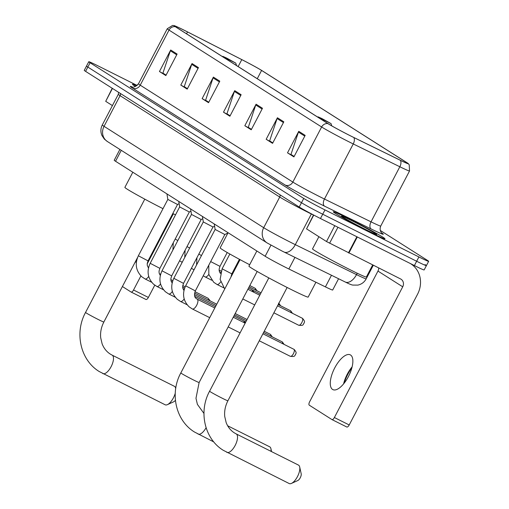<?xml version="1.0" encoding="UTF-8"?>
<svg xmlns="http://www.w3.org/2000/svg" width="509" height="509" viewBox="0 0 509 509"><rect width="100%" height="100%" fill="white"/><g stroke="black" fill="none" stroke-linecap="round" stroke-linejoin="round"><path stroke-width="0.76" d="M338.574 278.741L332.676 290.028A18.229 0.7 -152.4 0 1 325.41 286.879L288.864 268.987A18.229 0.7 -152.4 0 1 286.389 267.759A18.229 0.7 -152.4 0 1 265.151 256.262L115.543 161.264A18.229 0.7 -152.4 0 1 114.226 160.246L119.876 149.442M137.188 85.487L98.517 66.119A18.229 0.7 27.6 0 0 88.763 61.742L84.265 70.35A18.229 0.7 27.6 0 0 85.588 71.368L299.228 207.029A18.229 0.7 27.6 0 0 320.466 218.52L414.402 265.558A18.229 0.7 27.6 0 0 424.15 269.935L426.396 265.628A18.229 0.7 27.6 0 0 425.079 264.61M88.763 61.742A18.229 0.7 27.6 0 0 90.087 62.76L303.733 198.421A18.229 0.7 27.6 0 0 324.965 209.912L418.901 256.95L416.648 261.251A18.229 0.7 27.6 0 0 426.396 265.628A18.229 0.7 27.6 0 1 416.648 261.251L322.719 214.219L416.648 261.251L414.402 265.558M303.733 198.421L301.481 202.728A18.229 0.7 27.6 0 0 322.719 214.219A18.229 0.7 27.6 0 1 301.481 202.728L87.834 67.067L301.481 202.728L299.228 207.029M86.517 66.049A18.229 0.7 27.6 0 0 87.834 67.067A18.229 0.7 27.6 0 1 86.517 66.049M369.369 231.805A29.159 1.12 27.6 0 0 384.969 238.81A29.159 1.12 27.6 0 0 348.881 218.794A29.159 1.12 27.6 0 0 333.287 211.789A29.159 1.12 27.6 0 0 369.369 231.805A29.159 1.12 27.6 0 0 384.969 238.81A29.159 1.12 27.6 0 0 348.881 218.794A29.159 1.12 27.6 0 0 333.287 211.789A29.159 1.12 27.6 0 0 369.369 231.805M350.936 136.062A19.437 0.744 -152.4 0 1 328.286 123.802L175.681 26.901A19.437 0.744 -152.4 0 1 174.275 25.819A19.437 0.744 -152.4 0 1 187.522 31.927L241.794 59.617A19.437 0.744 -152.4 0 1 261.588 70.433L406.519 162.46A19.437 0.744 -152.4 0 1 407.925 163.548A19.437 0.744 -152.4 0 1 400.169 160.182L353.583 137.373A19.437 0.744 -152.4 0 1 350.936 136.062M351.108 136.17A19.927 0.763 27.6 0 0 353.819 137.513L400.405 160.329A19.927 0.763 27.6 0 0 408.25 163.599A19.927 0.763 27.6 0 0 406.914 162.657L261.989 70.63A19.927 0.763 27.6 0 0 241.692 59.547L187.427 31.857A19.927 0.763 27.6 0 0 174.046 25.584A19.927 0.763 27.6 0 0 175.287 26.703L327.891 123.604A19.927 0.763 27.6 0 0 351.108 136.17M166.093 75.128L162.918 73.111L170.369 50.773A4.861 4.422 -57.6 0 1 170.7 49.997L159.451 71.514L165.858 75.58L177.107 54.062L170.7 49.997M166.061 75.186L159.451 71.514M187.433 88.681L184.258 86.664L191.715 64.325A4.861 4.422 -57.6 0 1 192.046 63.549L180.797 85.067L187.197 89.132L198.446 67.614L192.046 63.549M187.407 88.738L180.797 85.067M208.779 102.233L205.604 100.216L213.055 77.877A4.861 4.422 -57.6 0 1 213.386 77.101L202.137 98.619L208.544 102.684L219.793 81.166L213.386 77.101M208.747 102.29L202.137 98.619M294.151 156.448L290.976 154.431L298.433 132.092A4.861 4.422 -57.6 0 1 298.764 131.316L287.509 152.834L293.916 156.899L305.165 135.381L298.764 131.316M294.126 156.498L287.509 152.834M272.805 142.895L269.636 140.878L277.087 118.54A4.861 4.422 -57.6 0 1 277.418 117.757L266.169 139.281L272.57 143.347L283.818 121.823L277.418 117.757M272.779 142.946L266.169 139.281M251.465 129.337L248.29 127.326L255.747 104.988A4.861 4.422 -57.6 0 1 256.078 104.205L244.823 125.729L251.23 129.795L262.479 108.271L256.078 104.205M251.433 129.394L244.823 125.729M230.119 115.785L226.944 113.774L234.401 91.435A4.861 4.422 -57.6 0 1 234.732 90.653L223.483 112.177L229.883 116.243L241.132 94.719L234.732 90.653M230.093 115.842L223.483 112.177M136.762 85.836A29.159 1.12 27.6 0 0 132.442 84.259A29.159 1.12 27.6 0 0 135.591 86.53A29.159 1.12 27.6 0 1 132.442 84.259A29.159 1.12 27.6 0 1 136.762 85.836M418.901 256.95A18.229 0.7 27.6 0 0 428.648 261.327A18.229 0.7 27.6 0 0 427.331 260.309L380.255 230.418M318.895 236.698L312.52 248.888A30.375 1.164 27.6 0 0 350.109 269.732A30.375 1.164 27.6 0 0 366.359 277.03L372.664 264.966M366.086 229.718A19.806 0.757 27.6 0 0 376.654 234.496A19.806 0.757 27.6 0 0 352.171 220.881A19.806 0.757 27.6 0 0 341.577 216.16A19.806 0.757 27.6 0 0 366.086 229.718M332.574 389.449A19.437 8.055 -63.4 0 0 332.873 389.614A19.437 8.055 -63.4 0 0 348.595 376.202A19.437 8.055 -63.4 0 0 350.574 355.015A19.437 8.055 -63.4 0 0 350.281 354.849A19.437 8.055 -63.4 0 0 334.553 368.255A19.437 8.055 -63.4 0 0 332.574 389.449M313.748 215.084L306.545 228.859L326.504 241.533L334.782 225.691M410.292 263.497A24.298 22.097 -57.6 0 1 410.808 263.815A24.298 22.097 -57.6 0 1 417.552 294.234L349.212 424.964A3.035 1.26 116.6 0 1 346.782 427A3.035 1.26 116.6 0 1 346.737 426.975L332.002 419.594M351.923 367.625A24.298 10.072 -63.4 0 0 344.084 383.277M378.709 267.988A6.076 5.523 122.4 0 1 377.964 271.081L309.618 401.811A3.035 1.26 -63.4 0 0 309.281 405.183L331.906 419.55A3.035 1.26 -63.4 0 0 331.951 419.575A3.035 1.26 -63.4 0 0 334.381 417.533L402.721 286.802A6.076 5.523 122.4 0 0 401.035 279.199A6.076 5.523 122.4 0 0 400.589 278.951L326.504 241.533M306.545 228.859L313.506 214.957M343.575 383.913A19.437 8.055 116.6 0 1 352.126 366.83M289.048 483.461A10.326 4.282 -63.4 0 0 289.207 483.55A10.326 4.282 -63.4 0 0 291.453 483.41A10.326 4.282 -63.4 0 0 297.657 476.233A10.326 4.282 -63.4 0 0 299.686 466.963A10.326 4.282 -63.4 0 0 298.611 465.169A10.326 4.282 -63.4 0 0 298.452 465.08A10.326 4.282 -63.4 0 0 298.287 465.01M256.848 250.988L248.933 266.137A33.416 1.285 27.6 0 0 290.283 289.067A33.416 1.285 27.6 0 0 308.155 297.097L315.924 282.234M299.686 466.963L301.188 473.764A4.25 1.762 116.6 0 1 300.348 477.582A4.25 1.762 116.6 0 1 297.797 480.534L291.453 483.41M270.992 451.33A10.326 4.282 -63.4 0 0 270.915 448.696A10.326 4.282 -63.4 0 0 269.84 446.902A10.326 4.282 -63.4 0 0 269.681 446.813A10.326 4.282 -63.4 0 0 269.516 446.737M322.025 118.616L318.131 116.86L320.88 118.565L331.047 123.611L322.025 118.616M228.077 232.721L220.162 247.87A33.416 1.285 27.6 0 0 249.664 264.737M175.713 388.577A10.326 4.282 -63.4 0 0 175.643 388.195A10.326 4.282 -63.4 0 0 174.562 386.401A10.326 4.282 -63.4 0 0 174.409 386.312A10.326 4.282 -63.4 0 0 174.243 386.242M226.747 58.115L222.859 56.359L225.602 58.071L235.769 63.11L226.747 58.115M132.804 172.22L124.883 187.369A33.416 1.285 27.6 0 0 162.995 208.671M172.793 213.532A33.416 1.285 27.6 0 0 175.516 214.836M164.999 404.693A10.326 4.282 -63.4 0 0 165.158 404.782A10.326 4.282 -63.4 0 0 167.41 404.642A10.326 4.282 -63.4 0 0 175.249 393.228M175.414 400.259A4.25 1.762 116.6 0 1 173.747 401.766L167.41 404.642M195.348 290.887L185.658 285.823L215.129 229.444L224.825 234.509L195.348 290.887C194.05 294.775 194.355 297.32 196.251 298.535L197.212 299.177A5.465 2.265 116.6 0 1 197.295 299.222A5.465 2.265 116.6 0 1 197.409 299.311A5.465 2.265 116.6 0 1 196.659 305.336A5.465 2.265 116.6 0 1 192.319 308.957A5.465 2.265 116.6 0 1 192.23 308.906M183.52 283.379L173.83 278.315L203.307 221.937L212.997 227.001L183.52 283.379L182.693 286.096L182.763 287.986L183.946 290.544M243.34 320.695A5.465 2.265 116.6 0 1 243.429 320.734A5.465 2.265 116.6 0 1 243.512 320.778A5.465 2.265 116.6 0 1 243.766 321.014A5.465 2.265 116.6 0 1 244.155 322.681M171.698 275.872L162.008 270.807L191.479 214.429L201.176 219.494L171.698 275.872L170.871 278.588L170.935 280.478L172.125 283.036M159.877 268.364L150.187 263.299L179.658 206.921L189.348 211.986L159.877 268.364L159.043 271.081L159.113 272.97L160.303 275.528M148.049 260.856L138.359 255.792L167.836 199.413L177.526 204.478L148.049 260.856L147.222 263.573L147.292 265.463L148.475 268.02M207.869 298.166A5.465 2.265 116.6 0 1 207.958 298.21A5.465 2.265 116.6 0 1 208.041 298.255A5.465 2.265 116.6 0 1 208.296 298.49A5.465 2.265 116.6 0 1 208.684 300.157M227.249 233.351L227.638 233.567M248.532 288.011L251.802 289.646A5.465 2.265 116.6 0 1 252.146 289.926A5.465 2.265 116.6 0 1 252.534 291.6M135.095 262.25A19.437 8.055 -63.4 0 0 136.431 261.741M112.451 88.426L105.707 101.329L112.419 105.586M160.819 273.619L160.411 274.402M154.774 285.186L148.367 297.434A3.035 1.26 116.6 0 1 145.943 299.47A3.035 1.26 116.6 0 1 145.898 299.445L131.163 292.064M122.408 286.522L131.067 292.02A3.035 1.26 -63.4 0 0 131.112 292.045A3.035 1.26 -63.4 0 0 133.536 290.003L140.898 275.923M147.196 263.878L173.372 213.812M105.707 101.329L112.222 88.28M294.94 257.376L288.864 268.987M270.947 245.179L265.151 256.262M331.48 275.267L325.41 286.879M121.263 150.32L115.543 161.264M280.007 194.826A3.035 2.761 -57.6 0 1 279.727 197.034L263.694 227.695A12.152 11.045 122.4 0 0 267.066 242.908L107.418 141.534A12.152 11.045 122.4 0 1 104.046 126.321L263.694 227.695A24.298 0.935 27.6 0 0 292.007 243.022A24.298 0.935 27.6 0 0 295.309 244.657L311.343 213.99A24.298 0.935 -152.4 0 1 308.04 212.355A24.298 0.935 -152.4 0 1 279.727 197.034L120.079 95.66A24.298 0.935 -152.4 0 1 118.317 94.299L102.284 124.966A24.298 0.935 27.6 0 0 104.046 126.321L120.079 95.66A3.035 2.761 -57.6 0 0 120.366 93.452M320.466 218.52L324.965 209.912M85.588 71.368L90.087 62.76M283.767 251.885A12.152 6.878 -63.9 0 0 284.047 252.038A12.152 6.878 -63.9 0 0 295.309 244.657L356.516 274.625L357.242 273.238M344.968 281.859A12.152 6.878 -63.9 0 0 345.248 282.011A12.152 6.878 -63.9 0 0 356.516 274.625A24.298 0.935 27.6 0 0 366.206 278.824L373.294 265.278M313.468 215.033L311.343 213.99A3.035 1.718 116.1 0 1 311.419 213.856M381.667 232.912A30.375 1.164 -152.4 0 1 371.188 228.993L324.596 206.183A30.375 1.164 -152.4 0 1 285.078 184.983L132.474 88.082A6.076 5.523 122.4 0 0 140.23 85.175L292.834 182.076A24.298 0.935 27.6 0 0 321.147 197.403A24.298 0.935 27.6 0 0 324.449 199.038L371.036 221.848A24.298 0.935 27.6 0 0 380.732 226.053C378.702 231.105 382.653 233.955 381.922 233.147M132.474 88.082A30.375 1.164 -152.4 0 1 132.295 86.969M138.467 83.82A24.298 0.935 27.6 0 0 140.23 85.175L169.026 30.088A24.298 0.935 -152.4 0 1 167.27 28.733L138.467 83.82C135.012 86.88 132.849 87.904 131.965 86.893M408.25 163.599L409.211 164.751L409.535 170.96A24.298 0.935 -152.4 0 1 399.839 166.761L353.252 143.952A24.298 0.935 -152.4 0 1 349.944 142.31A24.298 0.935 -152.4 0 1 321.631 126.989A6.076 5.523 -57.6 0 1 327.891 123.604M353.819 137.513A6.076 3.436 -63.9 0 1 353.252 143.952L324.449 199.038A6.076 3.436 116.1 0 0 324.596 206.183M371.188 228.993A6.076 3.436 116.1 0 1 371.036 221.848L399.839 166.761A6.076 3.436 -63.9 0 0 400.405 160.329M175.287 26.703A6.076 5.523 122.4 0 0 169.026 30.088L321.631 126.989L292.834 182.076A6.076 5.523 122.4 0 1 285.078 184.983M261.588 70.433L257.268 78.704M241.794 59.617L238.155 66.571M187.522 31.927L186.548 33.804M406.519 162.46L406.233 163.007M234.401 91.435L240.744 95.463M255.747 104.988L262.09 109.015M277.087 118.54L283.43 122.567M298.433 132.092L304.776 136.119M213.055 77.877L219.404 81.911M191.715 64.325L198.058 68.359M170.369 50.773L176.718 54.807M377.964 271.081L402.721 286.802M357.312 236.971L348.894 253.062M334.381 417.533L349.212 424.964M348.449 252.839L356.866 236.749M337.938 227.268L329.597 243.219M236.023 433.827A10.326 4.282 116.6 0 1 236.163 433.891L234.407 432.898C230.672 430.519 227.93 427.102 226.174 422.635L224.743 416.534C224.221 411.189 225.271 405.94 227.898 400.78A10.326 0.394 -152.4 0 1 222.376 398.299A10.326 0.394 -152.4 0 1 210.344 391.784A10.326 0.394 -152.4 0 1 209.593 391.205L268.822 277.914M298.452 465.08L236.163 433.891A10.326 4.282 116.6 0 1 236.316 433.98A10.326 4.282 116.6 0 1 235.266 445.235A10.326 4.282 116.6 0 1 226.912 452.361A10.326 4.282 116.6 0 1 226.753 452.272M203.956 413.435L197.403 404.369L195.978 398.267L199.127 382.507A10.326 0.394 -152.4 0 1 193.605 380.026A10.326 0.394 -152.4 0 1 181.573 373.517A10.326 0.394 -152.4 0 1 180.822 372.938L240.057 259.641M206.088 427.732A10.326 4.282 116.6 0 1 198.141 434.088A10.326 4.282 116.6 0 1 197.982 433.999M111.974 355.059A10.326 4.282 116.6 0 1 112.114 355.123L110.364 354.13C106.623 351.751 103.881 348.334 102.131 343.868L100.699 337.766C100.171 332.422 101.227 327.172 103.855 322.012A10.326 0.394 -152.4 0 1 98.332 319.531A10.326 0.394 -152.4 0 1 86.295 313.016A10.326 0.394 -152.4 0 1 85.55 312.437L144.779 199.146M174.409 386.312L112.114 355.123A10.326 4.282 116.6 0 1 112.273 355.212A10.326 4.282 116.6 0 1 111.217 366.467A10.326 4.282 116.6 0 1 102.863 373.593A10.326 4.282 116.6 0 1 102.71 373.504M259.266 340.782L290.289 356.313C295.977 357.038 294.393 355.237 295.544 354.639C295.487 353.252 297.606 353.558 294.177 349.448A3.951 3.588 122.4 0 0 293.89 349.289A3.951 1.635 116.6 0 1 293.483 353.59A3.951 1.635 116.6 0 1 290.289 356.313A3.951 1.635 116.6 0 1 290.232 356.281M197.053 299.114A5.465 2.265 116.6 0 1 197.212 299.177L214.785 307.977M284.079 344.37L282.355 341.94A3.951 3.588 122.4 0 0 282.062 341.781A3.951 1.635 116.6 0 1 282.495 343.575M184.169 298.948A5.465 2.265 116.6 0 1 180.491 301.449A5.465 2.265 116.6 0 1 180.409 301.398M272.258 336.863L270.527 334.432A3.951 3.588 122.4 0 0 270.241 334.273A3.951 1.635 116.6 0 1 270.667 336.067M172.347 291.434A5.465 2.265 116.6 0 1 168.67 293.941A5.465 2.265 116.6 0 1 168.587 293.89M160.52 283.927A5.465 2.265 116.6 0 1 156.842 286.433A5.465 2.265 116.6 0 1 156.759 286.382M247.062 319.544L246.878 319.417A3.951 3.588 122.4 0 0 246.591 319.258A3.951 1.635 116.6 0 1 246.954 319.754M148.698 276.419A5.465 2.265 116.6 0 1 145.02 278.926A5.465 2.265 116.6 0 1 144.938 278.875M273.88 312.819L298.668 325.232C304.35 325.951 302.766 324.157 303.924 323.552C303.86 322.165 305.985 322.471 302.55 318.367A3.951 3.588 122.4 0 0 302.263 318.201A3.951 1.635 116.6 0 1 301.862 322.509A3.951 1.635 116.6 0 1 298.668 325.232A3.951 1.635 116.6 0 1 298.605 325.2M229.839 254.016L222.115 268.803L231.805 273.867L230.94 277.074M292.459 313.289L290.728 310.859A3.951 3.588 122.4 0 0 290.442 310.694A3.951 1.635 116.6 0 1 290.868 312.494M210.669 261.588L219.977 266.36L219.15 269.076L219.22 270.96L220.403 273.518M220.626 281.922A5.465 2.265 116.6 0 1 216.949 284.423L213.697 282.24L208.836 274.542L208.773 265.208M278.817 303.377A3.951 1.635 116.6 0 1 279.047 304.986M280.631 305.782L278.907 303.351A3.951 3.588 122.4 0 0 278.849 303.319M208.805 274.415A5.465 2.265 116.6 0 1 205.127 276.915L203.237 275.795M198.841 254.08L201.469 255.575M194.222 269.439A5.465 2.265 116.6 0 1 193.299 269.407L191.416 268.288M187.019 246.572L189.647 248.068M256.981 290.766L255.257 288.336A3.951 3.588 122.4 0 0 254.964 288.17A3.951 1.635 116.6 0 1 255.397 289.971M182.4 261.931A5.465 2.265 116.6 0 1 181.478 261.9L179.588 260.78M175.191 239.058L177.819 240.56M133.536 290.003L148.367 297.434M366.206 278.824C364.361 282.183 361.575 284.276 357.84 285.116L352.794 285.085C351.541 284.925 349.028 283.895 345.248 282.011L282.298 251.172L267.066 242.908M118.603 92.333L118.317 94.299M107.418 141.534L104.351 139.116L101.883 135.4C100.458 131.863 100.591 128.389 102.284 124.966M174.046 25.584L172.551 25.45L167.27 28.733M428.648 261.327L426.396 265.628M409.535 170.96L380.732 226.053M410.369 263.541L410.808 263.815M346.782 427L331.951 419.575M209.593 391.205C198.37 411.584 204.478 438.949 223.336 450.338L289.207 483.55M287.127 287.483L227.898 400.78M180.822 372.938C169.599 393.311 175.707 420.676 194.565 432.065L213.812 441.939M227.65 425.766L269.681 446.813M318.131 116.86L317.61 117.025M331.047 123.611L331.753 125.869M257.179 271.469L199.127 382.507M271.558 451.617L270.915 448.696M85.55 312.437C74.32 332.816 80.428 360.181 99.287 371.57L165.158 404.782M222.859 56.359L222.331 56.524M235.769 63.11L236.532 65.54M137.551 257.548L103.855 322.012M175.72 388.539L175.643 388.195M209.721 317.667L192.319 308.957L189.062 306.774C183.157 300.755 182.018 293.769 185.658 285.823M215.129 229.451L214.225 223.928M233.256 317.228L245.16 323.183M294.177 349.448L262.924 333.783M224.819 234.515L227.911 233.033M228.191 326.918L240.089 332.88M187.147 304.783L180.491 301.449L177.24 299.267C171.336 293.241 170.197 286.262 173.83 278.315M203.307 221.943L202.404 216.42M194.826 296.397L215.441 306.717M233.917 315.968L243.429 320.734M245.287 322.929L243.766 321.014L245.771 322.012M282.355 341.94L263.586 332.523M212.991 227.008L214.607 226.238M175.325 297.275L168.67 293.941L165.412 291.759C159.508 285.734 158.375 278.754 162.008 270.807M191.479 214.435L190.576 208.913M183.005 288.889L184.207 289.494M194.489 294.641L216.102 305.464M270.527 334.432L264.241 331.264M201.17 219.494L202.779 218.73M163.504 289.767L156.842 286.433L153.591 284.251C147.686 278.226 146.547 271.246 150.187 263.299M179.658 206.921L178.754 201.399M171.177 281.382L172.386 281.986M182.667 287.133L184.646 288.119M194.591 293.101L216.758 304.204M246.426 320.759L234.528 314.797M189.348 211.986L190.958 211.222M151.676 282.26L145.02 278.926L141.763 276.743C135.858 270.718 134.726 263.738 138.359 255.792M167.836 199.413L166.933 193.891M159.355 273.874L160.558 274.472M170.839 279.626L172.818 280.612M182.763 285.594L185.181 286.802M194.979 291.708L207.958 298.21M210.236 300.94L208.296 298.49M246.878 319.417L235.183 313.538M177.52 204.478L179.13 203.715M247.877 289.265L259.775 295.226M302.55 318.367L277.545 305.82M222.115 268.803L220.13 279.428L224.711 288.991M239.421 259.304L231.805 273.867M242.806 298.961L254.704 304.916M254.086 292.376L252.146 289.926L260.385 294.056M290.728 310.859L278.2 304.56M227.218 252.515L219.977 266.36M216.949 284.423L223.604 287.757M219.455 271.863L220.664 272.468M196.951 257.7L196.563 264.966M205.127 276.915L211.782 280.249M278.557 303.154L278.907 303.351M219.124 270.107L221.103 271.1M261.041 292.796L249.143 286.841M185.123 250.193L184.735 257.459M193.299 269.407L194.044 269.783M255.257 288.336L249.804 285.581M173.302 242.685L172.914 249.951M181.478 261.9L182.222 262.275M145.943 299.47L131.112 292.045"/></g></svg>
